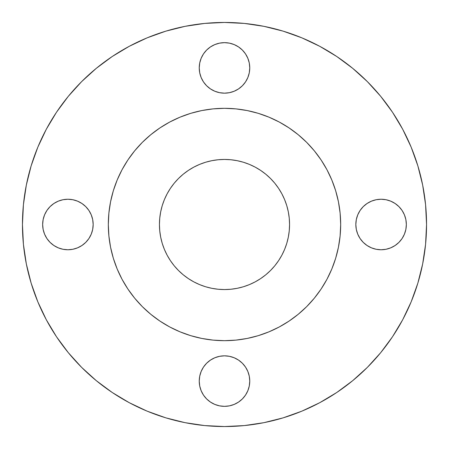 <?xml version="1.0" encoding="UTF-8"?>
<svg xmlns="http://www.w3.org/2000/svg" width="449" height="449" viewBox="0 0 449 449"><rect width="100%" height="100%" fill="white"/><g stroke="black" fill="none" stroke-linecap="round" stroke-linejoin="round"><path stroke-width="0.67" d="M249.756 67.911A25.256 25.256 0 0 1 224.5 93.168A25.256 25.256 0 0 1 199.244 67.911L199.726 72.839L201.169 77.576L203.498 81.943L206.641 85.77L210.469 88.913L214.835 91.242L219.572 92.685L224.5 93.168L229.428 92.685L234.165 91.242L238.531 88.913L242.359 85.77L245.502 81.943L247.831 77.576L249.274 72.839L249.756 67.911L249.274 62.983L247.831 58.247L245.502 53.88L242.359 50.052L238.531 46.909L234.165 44.58L229.428 43.138L224.5 42.655L219.572 43.138L214.835 44.58L210.469 46.909L206.641 50.052L203.498 53.88L201.169 58.247L199.726 62.983L199.244 67.911A25.256 25.256 0 0 1 224.5 42.655A25.256 25.256 0 0 1 249.756 67.911M406.345 224.5A25.256 25.256 0 0 1 381.089 249.756A25.256 25.256 0 0 1 355.833 224.5L356.315 229.428L357.758 234.165L360.087 238.531L363.23 242.359L367.058 245.502L371.424 247.831L376.161 249.274L381.089 249.756L386.017 249.274L390.753 247.831L395.12 245.502L398.948 242.359L402.091 238.531L404.42 234.165L405.862 229.428L406.345 224.5L405.862 219.572L404.42 214.835L402.091 210.469L398.948 206.641L395.12 203.498L390.753 201.169L386.017 199.726L381.089 199.244L376.161 199.726L371.424 201.169L367.058 203.498L363.23 206.641L360.087 210.469L357.758 214.835L356.315 219.572L355.833 224.5A25.256 25.256 0 0 1 381.089 199.244A25.256 25.256 0 0 1 406.345 224.5M249.756 381.089A25.256 25.256 0 0 1 224.5 406.345A25.256 25.256 0 0 1 199.244 381.089L199.726 386.017L201.169 390.753L203.498 395.12L206.641 398.948L210.469 402.091L214.835 404.42L219.572 405.862L224.5 406.345L229.428 405.862L234.165 404.42L238.531 402.091L242.359 398.948L245.502 395.12L247.831 390.753L249.274 386.017L249.756 381.089L249.274 376.161L247.831 371.424L245.502 367.058L242.359 363.23L238.531 360.087L234.165 357.758L229.428 356.315L224.5 355.833L219.572 356.315L214.835 357.758L210.469 360.087L206.641 363.23L203.498 367.058L201.169 371.424L199.726 376.161L199.244 381.089A25.256 25.256 0 0 1 224.5 355.833A25.256 25.256 0 0 1 249.756 381.089M93.168 224.5A25.256 25.256 0 0 1 67.911 249.756A25.256 25.256 0 0 1 42.655 224.5L43.138 229.428L44.58 234.165L46.909 238.531L50.052 242.359L53.88 245.502L58.247 247.831L62.983 249.274L67.911 249.756L72.839 249.274L77.576 247.831L81.943 245.502L85.77 242.359L88.913 238.531L91.242 234.165L92.685 229.428L93.168 224.5L92.685 219.572L91.242 214.835L88.913 210.469L85.77 206.641L81.943 203.498L77.576 201.169L72.839 199.726L67.911 199.244L62.983 199.726L58.247 201.169L53.88 203.498L50.052 206.641L46.909 210.469L44.58 214.835L43.138 219.572L42.655 224.5A25.256 25.256 0 0 1 67.911 199.244A25.256 25.256 0 0 1 93.168 224.5M22.45 224.5A202.05 202.05 0 0 1 224.5 22.45A202.05 202.05 0 0 1 426.55 224.5L425.579 244.307L422.666 263.917L417.851 283.151L411.172 301.823L402.691 319.744L392.499 336.756L380.685 352.678L367.372 367.372L352.678 380.685L336.756 392.499L319.744 402.691L301.823 411.172L283.151 417.851L263.917 422.666L244.307 425.579L224.5 426.55L204.693 425.579L185.083 422.666L165.849 417.851L147.177 411.172L129.256 402.691L112.244 392.499L96.322 380.685L81.628 367.372L68.315 352.678L56.501 336.756L46.309 319.744L37.828 301.823L31.149 283.151L26.334 263.917L23.421 244.307L22.45 224.5L23.421 204.693L26.334 185.083L31.149 165.849L37.828 147.177L46.309 129.256L56.501 112.244L68.315 96.322L81.628 81.628L96.322 68.315L112.244 56.501L129.256 46.309L147.177 37.828L165.849 31.149L185.083 26.334L204.693 23.421L224.5 22.45L244.307 23.421L263.917 26.334L283.151 31.149L301.823 37.828L319.744 46.309L336.756 56.501L352.678 68.315L367.372 81.628L380.685 96.322L392.499 112.244L402.691 129.256L411.172 147.177L417.851 165.849L422.666 185.083L425.579 204.693L426.55 224.5A202.05 202.05 0 0 1 224.5 426.55A202.05 202.05 0 0 1 22.45 224.5M108.321 224.5A116.179 116.179 0 0 1 224.5 108.321A116.179 116.179 0 0 1 340.679 224.5L340.118 235.888L338.445 247.163L335.678 258.226L331.833 268.962L326.962 279.267L321.097 289.044L314.306 298.203L306.65 306.65L298.203 314.306L289.044 321.097L279.267 326.962L268.962 331.833L258.226 335.678L247.163 338.445L235.888 340.118L224.5 340.679L213.112 340.118L201.837 338.445L190.774 335.678L180.038 331.833L169.733 326.962L159.956 321.097L150.797 314.306L142.35 306.65L134.694 298.203L127.903 289.044L122.038 279.267L117.167 268.962L113.322 258.226L110.555 247.163L108.883 235.888L108.321 224.5L108.883 213.112L110.555 201.837L113.322 190.774L117.167 180.038L122.038 169.733L127.903 159.956L134.694 150.797L142.35 142.35L150.797 134.694L159.956 127.903L169.733 122.038L180.038 117.167L190.774 113.322L201.837 110.555L213.112 108.883L224.5 108.321L235.888 108.883L247.163 110.555L258.226 113.322L268.962 117.167L279.267 122.038L289.044 127.903L298.203 134.694L306.65 142.35L314.306 150.797L321.097 159.956L326.962 169.733L331.833 180.038L335.678 190.774L338.445 201.837L340.118 213.112L340.679 224.5A116.179 116.179 0 0 1 224.5 340.679A116.179 116.179 0 0 1 108.321 224.5M289.56 224.5A65.06 65.06 0 0 1 224.5 289.56A65.06 65.06 0 0 1 159.44 224.5A65.06 65.06 0 0 1 224.5 159.44A65.06 65.06 0 0 1 289.56 224.5L289.246 218.124L288.309 211.81L286.759 205.614L284.61 199.603L281.877 193.833L278.593 188.356L274.794 183.226L270.506 178.494L265.774 174.206L260.644 170.407L255.167 167.123L249.397 164.39L243.386 162.241L237.19 160.691L230.876 159.754L224.5 159.44L218.124 159.754L211.81 160.691L205.614 162.241L199.603 164.39L193.833 167.123L188.356 170.407L183.226 174.206L178.494 178.494L174.206 183.226L170.407 188.356L167.123 193.833L164.39 199.603L162.241 205.614L160.691 211.81L159.754 218.124L159.44 224.5L159.754 230.876L160.691 237.19L162.241 243.386L164.39 249.397L167.123 255.167L170.407 260.644L174.206 265.774L178.494 270.506L183.226 274.794L188.356 278.593L193.833 281.877L199.603 284.61L205.614 286.759L211.81 288.309L218.124 289.246L224.5 289.56L230.876 289.246L237.19 288.309L243.386 286.759L249.397 284.61L255.167 281.877L260.644 278.593L265.774 274.794L270.506 270.506L274.794 265.774L278.593 260.644L281.877 255.167L284.61 249.397L286.759 243.386L288.309 237.19L289.246 230.876L289.56 224.5M155.292 317.813L159.956 321.097M317.813 293.708L321.097 289.044M293.708 131.187L289.044 127.903M131.187 155.292L127.903 159.956M31.149 283.151L37.828 301.823M112.244 392.499L129.256 402.691M283.151 417.851L301.823 411.172M392.499 336.756L402.691 319.744M417.851 165.849L411.172 147.177M336.756 56.501L319.744 46.309M165.849 31.149L147.177 37.828M56.501 112.244L46.309 129.256M203.498 53.88L206.641 50.052L210.469 46.909M242.359 50.052L245.502 53.88M242.359 85.77L238.531 88.913M206.641 85.77L203.498 81.943M363.23 206.641L367.058 203.498M395.12 203.498L398.948 206.641M398.948 242.359L395.12 245.502M363.23 242.359L360.087 238.531M206.641 363.23L210.469 360.087M238.531 360.087L242.359 363.23L245.502 367.058M249.274 386.017L247.831 390.753M245.502 395.12L242.359 398.948M234.165 404.42L229.428 405.862M206.641 398.948L203.498 395.12M50.052 206.641L53.88 203.498M81.943 203.498L85.77 206.641L88.913 210.469M85.77 242.359L81.943 245.502M77.576 247.831L72.839 249.274M53.88 245.502L50.052 242.359"/></g></svg>
